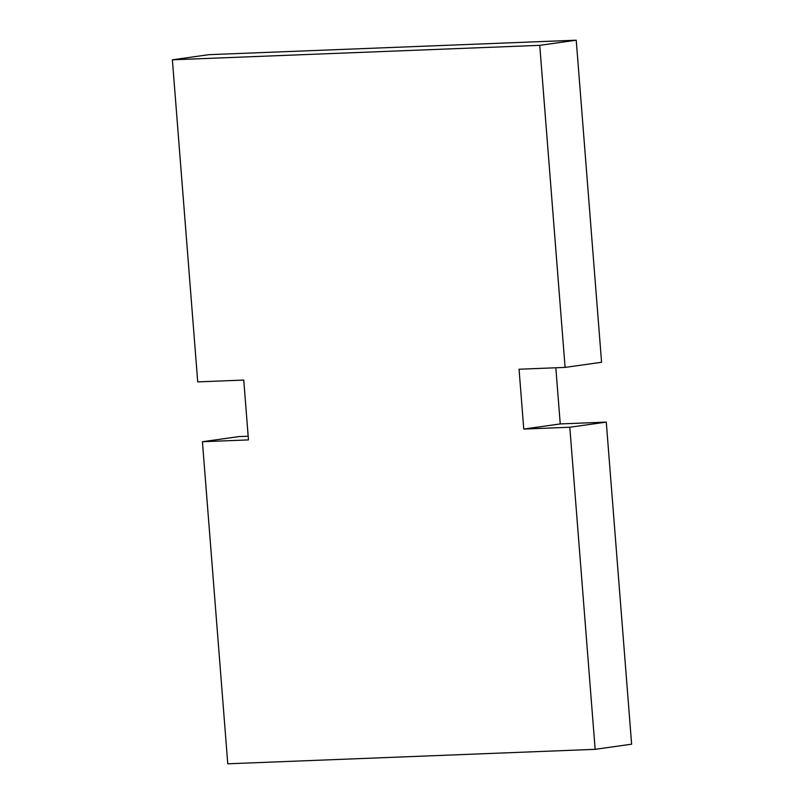 <?xml version="1.0" encoding="UTF-8"?>
<svg xmlns="http://www.w3.org/2000/svg" width="804" height="804" viewBox="0 0 804 804"><rect width="100%" height="100%" fill="white"/><g stroke="black" fill="none" stroke-linecap="round" stroke-linejoin="round"><path stroke-width="1.21" d="M197.724 381.89L172.378 59.808L208.849 54.672L172.378 59.808L539.745 45.336L565.091 367.408L519.052 369.227L523.766 429.065L569.805 427.246L595.151 749.328L227.773 763.8L202.427 441.728L248.466 439.909L243.753 380.071L197.724 381.89L243.753 380.071L248.466 439.909L202.427 441.728L238.909 436.592L202.427 441.728L227.773 763.8L595.151 749.328L631.622 744.192L595.151 749.328L569.805 427.246L606.276 422.11L569.805 427.246L523.766 429.065L560.247 423.929L523.766 429.065L519.052 369.227L565.091 367.408L601.573 362.272L565.091 367.408L539.745 45.336L576.227 40.2L539.745 45.336L172.378 59.808L197.724 381.89M248.175 436.22L238.909 436.592L248.175 436.22M631.622 744.192L606.276 422.11L560.247 423.929L555.825 367.78L560.247 423.929L606.276 422.11L631.622 744.192M601.573 362.272L576.227 40.2L208.849 54.672L576.227 40.2L601.573 362.272"/></g></svg>

